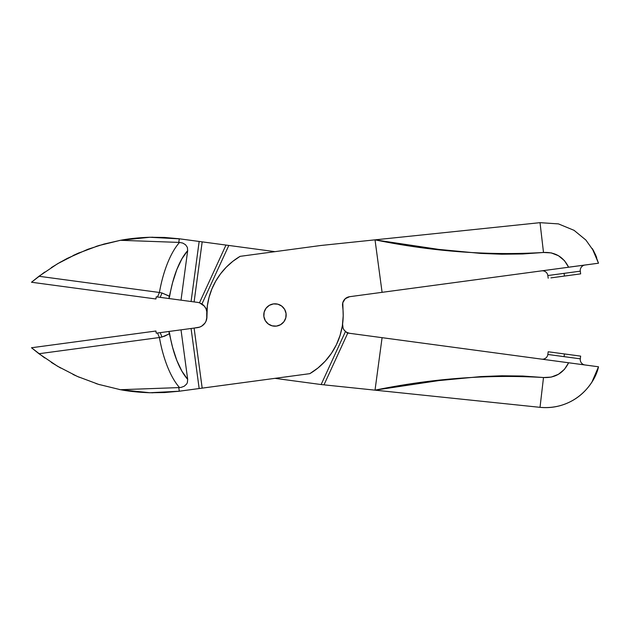 <?xml version="1.0" encoding="UTF-8"?>
<svg xmlns="http://www.w3.org/2000/svg" width="630" height="630" viewBox="0 0 630 630"><rect width="100%" height="100%" fill="white"/><g stroke="black" fill="none" stroke-linecap="round" stroke-linejoin="round"><path stroke-width="0.94" d="M168.423 295.738L169.588 296.761L168.848 298.518L160.178 297.352L162.02 292.989L168.423 295.738M347.209 332.986L346.689 332.325L349.595 333.301M342.562 325.978L342.594 324.103L343.082 328.167L344.075 329.986L347.28 333.065M547.832 354.462A5.457 5.457 0 0 1 541.69 359.147A5.457 5.457 0 0 0 547.832 354.462L580.293 358.832A5.457 5.457 0 0 0 584.971 364.967A5.457 5.457 0 0 1 580.293 358.832L564.063 356.651L564.425 353.942L564.063 356.651L547.832 354.462L548.194 351.76L564.425 353.942L548.194 351.76M580.655 356.123L564.425 353.942L580.655 356.123L580.293 358.832M177.991 238.62L199.159 241.455L191.079 301.51L181.015 300.156L187.677 250.638L181.928 258.78L176.802 269.632L172.604 282.555L168.848 298.518L156.232 296.825L155.941 298.99L31.5 282.248L155.941 298.99L156.232 296.825L157.508 296.998L159.421 292.477L38.95 276.271L31.5 282.248L38.95 276.271L57.44 263.82L67.213 258.418L87.783 249.307L103.981 244.062L120.48 240.298L149.822 237.266L180.204 238.904L179.282 238.786L178.794 242.4L120.48 240.298C129.134 238.636 138.915 237.628 149.822 237.266L164.58 237.455L179.282 238.786L225.981 245.062L202.183 241.865L194.103 301.92L197.474 302.368A10.915 10.915 0 0 1 199.458 302.833L199.608 302.88M57.779 263.623L57.102 264.025M77.624 253.449L76.986 253.732M168.667 295.919L162.02 292.989L160.178 297.352L181.015 300.156L187.677 250.638L187.37 247.393L185.543 244.739L182.739 243.062L179.534 242.432A68.237 26.665 -82.3 0 0 159.421 292.477L38.95 276.271L57.44 263.82L77.332 253.575L98.548 245.645L120.456 240.298M226.202 245.094L274.971 251.654L228.816 245.448L201.923 304.007L228.816 245.448L225.981 245.062L199.458 302.833L225.981 245.062M348.059 332.939L346.602 332.27M345.405 331.427L344.13 330.057M344.2 330.159L343.192 328.419M342.964 327.844L342.633 326.545M201.655 303.841L204.089 305.834M204.569 306.4L206.041 308.865M206.002 308.779L206.813 311.559A10.915 10.915 0 0 0 201.923 304.007L199.883 302.983M206.79 315L206.79 315A10.915 10.915 0 0 1 206.727 315.315A68.237 68.237 0 0 0 206.813 318.441L206.727 315.315M120.48 240.298L179.534 242.432L178.794 242.4L179.282 238.786M540.02 407.334L543.501 377.52C555.022 378.11 563.393 373.196 568.614 362.77L598.5 366.786L591.987 381.938C584.286 393.892 573.647 401.814 560.062 405.696C553.463 407.484 546.785 408.027 540.02 407.334L375.023 390.159L382.087 337.672L568.614 362.77L347.776 333.057L382.087 337.672L375.023 390.159C431.959 378.48 488.116 374.267 543.501 377.52L540.02 407.334C574.182 410.382 594.893 384.418 598.5 366.786L591.987 381.938C584.286 393.892 573.647 401.814 560.062 405.696C553.463 407.484 546.785 408.027 540.02 407.334L321.127 384.544L274.971 378.346L321.127 384.544L345.484 331.498L321.127 384.544L375.023 390.159L438.701 380.607L480.91 376.575L501.889 375.779L522.758 376.039L543.501 377.52L551.203 377.102L558.432 374.299L564.441 369.361L568.614 362.77L596.208 366.479M347.776 333.057L323.993 384.843L347.776 333.057M263.994 312.819L263.875 313.512A11.19 11.19 0 0 1 269.341 305.329M269.349 305.322A11.19 11.19 0 0 1 286.059 313.512L285.784 317.866L283.862 321.788L280.594 324.678L276.46 326.096L272.105 325.82L268.183 323.899L265.293 320.623L263.875 316.496A11.19 11.19 0 0 1 273.475 303.912A11.19 11.19 0 0 1 286.059 313.512A11.19 11.19 0 0 1 276.46 326.096A11.19 11.19 0 0 1 263.875 316.496L264.151 312.134L266.073 308.212L269.349 305.322L273.475 303.912L277.83 304.18L281.752 306.101L284.642 309.377L286.059 313.512L285.555 311.377M342.594 305.873L343.027 310.023M343.208 315L343.027 319.977M206.884 312.07L206.065 308.92L204.364 306.156L199.663 302.896A10.915 10.915 0 0 0 197.474 302.368A10.915 10.915 0 0 1 199.458 302.833L199.663 302.896M263.875 313.512L263.828 313.905M263.773 315L263.828 316.095M263.994 317.181L264.261 318.252M264.632 319.284L265.096 320.276M265.663 321.221L266.317 322.103M267.057 322.914L267.868 323.655M268.75 324.308L269.687 324.867M270.687 325.34L271.719 325.71M272.782 325.978L273.869 326.135M274.971 326.19L276.058 326.135M277.153 325.978L278.216 325.71M279.248 325.34L280.24 324.875M282.878 322.914L283.618 322.103M284.272 321.221L284.839 320.276M285.311 319.284L285.673 318.252M285.941 317.181L286.107 316.102M286.162 315L286.107 313.905M285.941 312.819L285.681 311.755M285.311 310.716L284.839 309.732M284.272 308.787L283.618 307.905M281.185 305.7L280.248 305.133M279.248 304.66L278.61 304.416M277.153 304.022L276.066 303.865M274.971 303.81L274.278 303.833M272.782 304.022L271.719 304.29M270.687 304.66L269.695 305.133M268.75 305.7L267.868 306.345M267.057 307.086L266.317 307.905M265.663 308.787L265.096 309.724M264.632 310.716L264.261 311.755M346.689 332.325A8.19 8.19 0 0 0 347.508 332.727L345.484 331.498A8.19 8.19 0 0 1 342.594 324.135M347.949 332.9L347.508 332.727M568.614 362.77L598.5 366.786L593.799 378.795M592.743 380.677L591.987 381.938M199.159 241.455L202.183 241.865L194.103 301.92L191.079 301.51L199.159 241.455M147.137 237.352L152.948 237.211M119.322 240.51L120.913 240.219M95.87 246.487L99.847 245.251M73.009 255.559L79.372 252.685M51.337 267.593L60.653 261.962M31.799 281.996L44.706 272.058M187.393 301.014L157.508 296.998L160.178 297.352L157.508 296.998L159.421 292.477L162.02 292.989L159.421 292.477A68.237 26.665 97.7 0 1 179.534 242.432L182.739 243.062L185.543 244.739L187.37 247.393L187.677 250.638A60.047 23.468 -82.3 0 0 169.588 296.761M189.638 301.321L197.474 302.368M345.988 298.124L349.618 296.698L382.087 292.328L375.023 239.849L320.702 245.503L240.093 256.347L232.848 261.308L226.312 267.159L220.571 273.798L215.728 281.122L211.877 289.005L209.058 297.321L207.333 305.928L206.939 316.898L206.002 321.229L204.9 323.159L201.655 326.159L199.639 327.112L194.103 328.08L202.183 388.135L179.282 391.214L149.822 392.742L120.48 389.71L178.794 387.6L179.282 391.214L178.794 387.6L120.48 389.71L98.548 384.355L77.332 376.425L57.44 366.18L38.95 353.729L159.421 337.523L157.508 333.01L160.178 332.648L162.02 337.011L159.421 337.523L164.524 336.223L168.667 334.089M347.146 297.439L346.689 297.683M564.063 273.357L547.832 275.538A5.457 5.457 0 0 0 541.69 270.853A5.457 5.457 0 0 1 547.832 275.538L564.063 273.357L564.425 276.058L580.655 273.877L550.927 277.877L564.425 276.058L564.063 273.357L580.293 271.168L564.063 273.357M584.971 265.033A5.457 5.457 0 0 0 580.293 271.168A5.457 5.457 0 0 1 584.971 265.033M179.534 387.568A68.237 26.665 82.3 0 1 159.421 337.523A68.237 26.665 -97.7 0 0 179.534 387.568L181.149 387.395L179.534 387.568M169.588 333.238A60.047 23.468 -97.7 0 0 187.677 379.362L187.37 382.615L186.622 384.056L184.22 386.237L181.149 387.395L184.22 386.237L186.622 384.056L187.37 382.615L187.677 379.362L181.015 329.844L168.848 331.482L169.588 333.238L168.423 334.262L162.02 337.011L160.178 332.648L168.848 331.482L172.604 347.445L176.802 360.368L181.928 371.227L187.677 379.362L181.015 329.844L191.079 328.49L199.159 388.545L191.079 328.49L194.103 328.08L189.638 328.687M187.393 328.986L156.232 333.175L155.941 331.018L31.5 347.752L38.95 353.729L159.421 337.523L157.508 333.01L156.232 333.175L155.941 331.018L31.5 347.752L38.95 353.729L57.44 366.18L77.332 376.425L98.548 384.355L120.48 389.71C129.134 391.364 138.915 392.372 149.822 392.742L164.58 392.545L179.282 391.214M77.017 376.283L77.616 376.551M57.228 366.054L57.779 366.377M44.706 357.95L31.5 347.752M60.653 368.038L51.337 362.415M79.372 377.315L73.009 374.448M99.847 384.749L95.87 383.512M120.913 389.789L119.322 389.49M152.948 392.797L147.129 392.647M568.599 267.191L598.5 263.214L593.799 251.205L585.876 240.038L574.056 230.336L558.448 223.894L540.02 222.666L543.501 252.48C555.03 251.89 563.401 256.812 568.614 267.23L382.087 292.328L375.023 239.849C431.959 251.52 488.116 255.733 543.501 252.48L540.02 222.666L320.702 245.503L240.093 256.347A68.237 68.237 0 0 0 206.727 314.685L206.734 314.693A10.915 10.915 0 0 1 197.474 327.632L194.103 328.08L202.183 388.135L309.842 373.653L178.062 391.372M540.036 222.666L375.023 239.849L438.701 249.393L480.91 253.425L501.889 254.221L522.758 253.961L543.501 252.48L551.203 252.898L558.432 255.709L564.448 260.647L568.614 267.23L349.618 296.698A8.19 8.19 0 0 0 342.594 305.904A68.237 68.237 0 0 1 309.842 373.653L318.008 367.959L325.253 361.132L331.427 353.328L336.404 344.704L340.074 335.443L342.358 325.757L343.2 315.843L342.799 302.715L345.295 298.667L349.618 296.698L347.508 297.273M594.657 252.882L598.5 263.214L589.719 264.395L598.5 263.214L592.231 248.464M596.681 257.536L595.311 254.252L596.681 257.536M593.775 251.157L592.909 249.598L593.775 251.157M568.614 267.23L589.719 264.395L568.614 267.23M551.203 252.898L551.722 253.016M323.993 245.157L321.127 245.456M596.201 263.521L598.5 263.214M342.358 325.757L343.082 319.158M342.562 304.03L342.633 303.455M342.964 302.156L343.192 301.581M215.728 281.13L213.042 286.327M208.451 299.754L207.341 305.889M206.908 317.575L206.829 318.331M204.569 323.607L204.089 324.166M225.981 384.938L228.816 384.56M595.169 376.047L594.846 376.74M598.5 366.786L592.027 381.867M580.655 273.877L580.293 271.168M548.194 278.239L547.832 275.538"/></g></svg>

